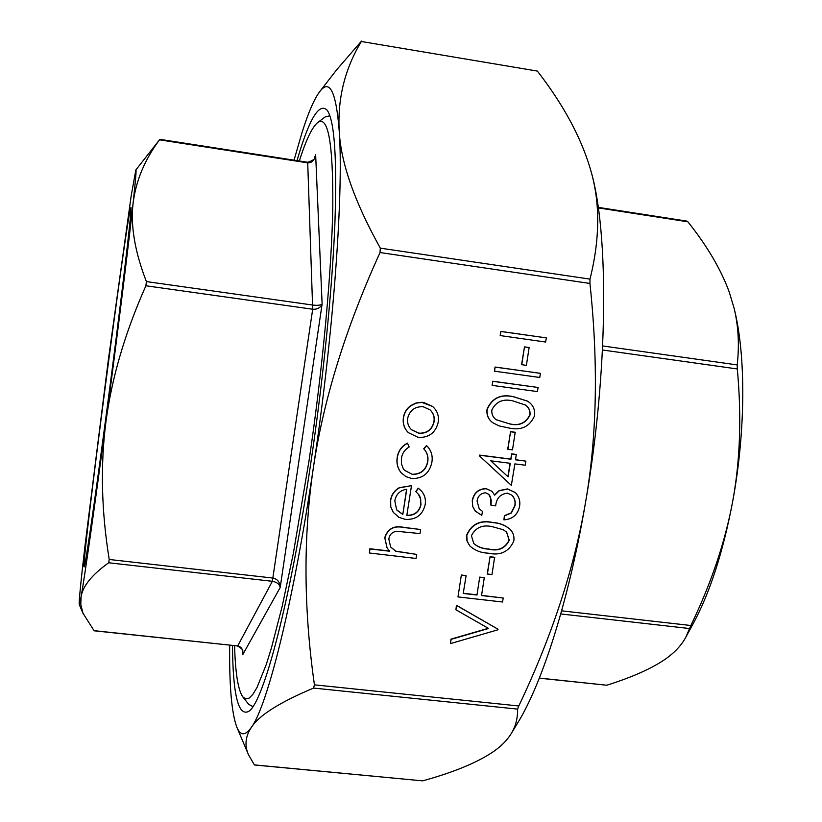 <?xml version="1.0" encoding="UTF-8"?>
<svg xmlns="http://www.w3.org/2000/svg" width="822" height="822" viewBox="0 0 822 822"><rect width="100%" height="100%" fill="white"/><g stroke="black" fill="none" stroke-linecap="round" stroke-linejoin="round"><path stroke-width="1.23" d="M500.166 335.571L500.845 331.41L546.322 337.883L545.633 342.034L500.166 335.571M521.58 364.639L524.487 346.884L529.132 347.531L526.388 365.379L521.58 364.639M494.392 371.174L495.07 367.033L540.444 373.342L539.756 377.473L494.392 371.174M492.101 385.364L492.768 381.223L538.102 387.47L537.424 391.591L492.101 385.364M492.645 422.631L492.563 422.57C488.217 419.261 486.377 414.853 487.025 409.325C491.916 398.033 500.701 393.82 513.38 396.666L527.477 401.115M479.144 508.767L482.442 511.335L481.784 515.384L475.137 510.986L472.742 506.506L472.28 500.351C473.934 492.738 478.548 488.813 486.121 488.597L491.946 491.279M475.63 511.531L472.588 506.342L472.28 500.351M494.546 494.947L499.129 490.611L507.534 488.905L515.086 492.44M472.434 500.516C474.089 492.892 478.702 488.967 486.285 488.751L492.029 491.351L494.659 495.183L499.293 490.765L507.698 489.059L515.168 492.512C519.021 496.303 520.48 500.947 519.555 506.465C517.685 514.808 512.466 519.268 503.907 519.853L504.4 515.651L511.15 512.887L514.808 505.664C515.6 501.533 514.593 498.019 511.787 495.111M503.907 519.853L504.564 515.815L511.325 513.051L514.983 505.828C515.774 501.646 514.747 498.101 511.88 495.183L507.421 493.159C500.351 494.001 496.437 498.235 495.656 505.879L490.898 505.15L490.806 498.584L488.7 494.258M469.619 545.726L466.927 540.753L466.649 535.143C471.479 524.035 480.182 519.812 492.768 522.463C499.324 522.864 505.027 525.083 509.887 529.121L509.979 529.204M401.044 472.619L400.982 472.547C397.56 468.139 396.307 463.125 397.211 457.484C398.197 450.918 401.609 446.141 407.455 443.13L409.181 446.993C404.763 449.593 402.163 453.415 401.403 458.45L401.413 463.875L403.397 468.848L404.475 470.287L412.141 474.273C420.659 474.304 425.827 470.092 427.646 461.625C428.385 456.652 427.08 452.357 423.71 448.73L426.505 445.575L427.399 446.418M404.414 470.205L412.141 474.273M406.849 515.26C414.37 515.466 419.035 511.931 420.843 504.646L420.679 499.067L418.326 494.094M415.911 491.7L418.388 488.309L421.758 491.351C424.882 495.265 426.012 499.745 425.138 504.8C422.611 515.014 416.035 519.874 405.4 519.401L398.896 517.336L393.317 512.404L390.769 506.753L390.666 500.464C391.539 494.926 394.437 490.724 399.338 487.857L411.493 485.668L406.818 515.425C414.422 515.702 419.138 512.157 420.977 504.8L420.371 497.629L418.891 494.803L415.778 491.546L418.254 488.155L421.696 491.279M393.255 512.322L390.645 506.588L390.542 500.3C391.426 494.772 394.313 490.57 399.215 487.703L411.493 485.668M229.687 645.219C229.225 685.928 231.619 713.28 236.88 727.285C240.425 735.885 245.233 735.937 251.327 727.439C267.222 706.334 293.238 603.708 313.295 468.191C333.619 333.403 343.75 191.218 339.188 130.647C340.719 162.448 354.426 201.616 380.319 248.152L380.031 252.549C345.62 328.101 323.375 399.975 313.295 468.191C303.215 536.54 303.585 608.753 314.425 684.839L313.562 688.076C279.675 702.317 258.93 715.428 251.327 727.439C245.316 736.553 244.391 745.708 248.563 754.894L254.419 764.963L422.642 780.859C454.104 772.187 477.839 762.343 493.837 751.339C501.543 745.893 507.369 739.954 511.294 733.501C515.61 726.556 517.716 718.418 517.624 709.109L518.795 705.975C551.983 636.197 574.239 568.269 585.572 502.201C596.988 436.287 598.447 363.375 589.939 283.456L590.001 279.12C599.988 238.925 600.255 202.746 590.812 170.606L589.929 167.544C580.373 136.092 562.854 103.942 537.372 71.082L361.341 41.501C344.891 68.75 337.503 98.465 339.188 130.647C336.085 91.417 329.581 78.429 319.676 91.684C314.271 98.917 308.486 112.213 302.321 131.592L294.04 160.156M369.386 552.99L370.013 548.921L389.772 551.243L387.1 548.007L384.85 537.855C387.779 528.926 394.046 525.474 403.674 527.488L420.638 529.522L419.991 533.581L396.728 531.279C392.186 531.957 389.556 534.547 388.837 539.057L390.604 547L395.896 551.326L416.692 554.408L416.055 558.457L369.386 552.99L369.9 548.736L389.587 551.059M387.039 547.914L384.737 537.67C387.655 528.752 393.923 525.299 403.551 527.313L420.638 529.522M390.542 546.907L395.772 551.151L416.692 554.408M408.257 432.557L406.972 431.149C403.808 427.204 402.616 422.683 403.417 417.586C404.208 412.5 406.715 408.472 410.949 405.493L416.086 402.986L421.717 402.287L423.597 402.441L432.444 406.345M450.425 643.605L451.114 639.352L488.597 628.47L455.902 609.77L456.6 605.495L498.04 629.231L497.947 629.796L450.425 643.605L450.97 639.136L488.299 628.296M455.902 609.77L456.446 605.29L498.04 629.231M503.218 598.015L502.55 602.002L457.988 596.926L461.358 574.989L466.105 575.708L463.228 593.453L476.976 595.025L479.709 577.116L484.292 577.65L481.548 595.539L503.218 598.015L481.579 595.364M463.259 593.268L476.811 594.82M487.23 573.91L490.056 556.73L494.628 557.275L491.967 574.629L487.23 573.91M511.346 485.381L479.483 455.922L479.616 455.09L510.781 459.087L511.644 453.847L516.247 454.443L515.558 459.817L525.895 461.142L525.217 465.211L514.88 463.896L511.346 485.381L479.637 456.056L479.771 455.234L510.955 459.231L511.818 453.991L516.422 454.576M515.569 459.704L525.895 461.142M507.708 449.172L510.575 431.653L515.188 432.259L512.486 449.901L507.708 449.172M319.676 91.684L336.599 69.849L361.485 41.1M589.929 167.544L590.812 170.606C609.03 231.896 608.383 371.482 585.572 502.201C568.988 599.926 542.438 682.846 517.572 723.154L511.294 733.501M135.856 169.949L131.181 195.862L108.278 360.355L85.046 545.428C80.803 581.945 78.861 601.642 79.241 604.54L81.08 596.803C84.666 576.982 94.643 507.133 105.987 421.378C117.299 335.972 128.427 246.179 133.061 203.568C135.599 180.234 136.524 169.034 135.856 169.949L159.499 139.843C144.58 159.889 135.764 181.128 133.061 203.568C130.462 225.896 134.9 251.902 146.388 281.576L145.895 285.768C125.088 332.561 111.792 377.771 105.987 421.378C100.315 465.047 101.394 511.079 109.213 559.474L108.699 562.772C92.013 574.681 82.806 586.024 81.08 596.803L80.782 604.376L82.95 613.171L94.119 630.793L237.692 645.948L93.934 630.649M159.499 139.843L307.829 162.859C311.97 162.931 314.569 160.249 315.648 154.824L315.155 156.714M242.932 653.151L242.85 654.466C243.271 649.688 241.555 646.852 237.692 645.948L272.359 581.298C276.86 582.13 279.48 584.185 280.199 587.483C279.942 582.243 277.579 579.109 273.11 578.082L109.213 559.474M145.895 285.768L312.689 309.226C317.364 309.493 320.508 307.757 322.121 304.006C320.703 305.239 317.672 305.599 313.018 305.085L146.388 281.576M539.314 678.181L606.749 685.229C630.731 677.708 649.544 669.498 663.19 660.6C673.557 653.737 681.078 645.989 685.743 637.369L690.87 625.511C711.318 583.106 725.281 541.575 732.772 500.927C740.18 460.32 741.691 416.333 737.303 368.955L737.231 364.927C739.451 344.521 738.372 325.522 734.015 307.942L729.258 292.098C720.945 269.39 707.156 245.963 687.901 221.806L687.089 221.149L598.211 207.36M734.015 307.942L734.365 309.36C745.914 355.31 745.718 431.047 732.772 500.927C723.237 551.439 710.136 592.169 693.491 623.107L685.743 637.369M234.578 645.743C235.339 673.023 238.082 690.059 242.809 696.871L245.737 698.936L249.097 698.145L252.857 694.364L257.009 687.5L266.338 664.299L271.424 647.972L282.182 606.307L293.238 553.936L309 460.937C322.779 368.225 331.78 269.852 332.807 206.209C333.146 142.812 328.081 114.946 317.621 122.601C312.113 127.163 306.01 139.956 299.311 160.978M106.233 414.874C120.649 306.154 132.63 204.462 130.934 207.576C128.242 204.431 80.72 569.256 84.132 566.913C85.015 568.146 94.53 503.465 106.233 414.874M252.878 706.622L248.655 704.29L242.809 696.871M317.621 122.601L325.173 116.93L329.848 115.758M297.03 160.619C309.113 118.923 319.183 102.144 327.218 110.271C334.595 120.813 337.143 159.067 334.842 225.033C332.109 290.454 323.19 379.754 310.695 463.793C290.279 602.074 263.564 701.865 248.932 711.256C238.37 717.072 232.883 695.155 232.482 645.517M402.801 514.5L406.756 489.244C400.108 490.292 396.122 494.135 394.807 500.762L396.594 509.712L402.801 514.5L406.602 489.275M396.964 510.246L402.667 514.325M412.274 474.417C420.802 474.458 425.971 470.235 427.779 461.769C428.529 456.796 427.214 452.501 423.844 448.874L426.639 445.709L427.461 446.49C431.447 450.98 432.917 456.272 431.858 462.354C429.526 473.215 422.909 478.62 411.997 478.568L405.976 476.657L401.105 472.701C397.694 468.293 396.43 463.269 397.334 457.628L397.211 457.484M397.334 457.628C398.321 451.062 401.732 446.274 407.589 443.264M407.106 431.273C403.931 427.337 402.749 422.816 403.54 417.71C404.332 412.623 406.849 408.596 411.082 405.606L416.22 403.109L421.85 402.4L432.516 406.407C437.263 410.61 439.164 415.891 438.208 422.251C435.65 432.742 428.992 437.797 418.264 437.427L408.318 432.629L406.972 431.149M407.661 418.275C407.075 422.734 408.329 426.536 411.432 429.701L418.943 433.307C427.091 433.584 432.146 429.731 434.108 421.737C434.797 417.001 433.43 413.034 430.019 409.829L423.114 406.715C414.915 406.417 409.767 410.27 407.661 418.275M411.37 429.629L418.809 433.173C426.957 433.451 432.012 429.598 433.965 421.604C434.653 416.918 433.307 412.973 429.957 409.767M476.976 595.025L479.709 577.116M479.873 577.311L484.446 577.835M457.988 596.926L461.358 574.989M461.512 575.184L466.105 575.708M487.395 574.105L490.056 556.73M490.21 556.915L494.793 557.46M513.832 540.958C508.993 551.839 500.362 555.898 487.929 553.134C480.819 552.857 474.746 550.411 469.701 545.818L467.081 540.938L466.804 535.317C471.633 524.21 480.346 519.987 492.933 522.628C499.488 523.028 505.201 525.248 510.061 529.286C513.205 532.512 514.459 536.396 513.832 540.958M488.576 549.117C498.245 551.511 505.15 548.562 509.291 540.28L506.64 532.142L503.218 529.728L492.255 526.666C482.545 524.467 475.609 527.488 471.427 535.728L473.76 543.537C477.931 547.072 482.863 548.921 488.576 549.117L488.412 548.932C498.081 551.326 504.985 548.387 509.116 540.095L506.558 532.06M473.688 543.455C477.849 546.907 482.761 548.736 488.412 548.932M491.063 505.314L491.237 500.321L490.189 496.334L488.782 494.33L485.597 492.81C480.736 493.231 477.89 495.974 477.068 501.03L479.226 508.849L482.442 511.335M508.058 476.822L510.277 463.3L490.755 460.803L508.058 476.822M507.883 476.657L510.092 463.279M507.873 449.305L510.575 431.653M510.75 431.786L515.363 432.382M534.588 415.747C529.687 426.813 520.984 430.862 508.458 427.892L499.088 425.909L492.727 422.693C488.381 419.395 486.542 414.976 487.189 409.438C492.08 398.156 500.875 393.933 513.555 396.779L527.57 401.177C532.903 404.537 535.235 409.397 534.588 415.747M509.116 423.792C518.867 426.351 525.833 423.422 530.015 414.997C530.437 410.671 528.865 407.332 525.299 404.969L512.866 400.9C503.085 398.536 496.087 401.547 491.854 409.921C491.464 414.041 492.892 417.299 496.149 419.723L508.941 423.669C518.682 426.217 525.648 423.289 529.83 414.874C530.252 410.599 528.71 407.27 525.207 404.907M496.067 419.662L508.941 423.669M492.265 385.467L492.768 381.223M492.933 381.336L538.102 387.47M494.567 371.277L495.07 367.033M495.234 367.136L540.444 373.342M521.754 364.732L524.487 346.884M524.672 346.976L529.306 347.624M500.341 335.664L500.845 331.41M501.009 331.492L546.322 337.883M380.031 252.549L589.939 283.456M518.795 705.975L314.425 684.839M361.341 41.501L537.372 71.082M422.642 780.859L254.337 764.892M313.562 688.076L517.624 709.109M590.001 279.12L380.319 248.152M108.699 562.772L272.359 581.298L312.689 309.226L307.695 162.294L159.838 139.329M242.88 652.144L242.85 654.466L280.199 587.483L322.121 304.006L315.648 154.824L314.487 158.214M606.749 685.229L539.366 678.058M598.293 207.904L687.901 221.806M737.231 364.927L602.68 345.949M690.87 625.511L561.632 610.838M560.758 613.952L689.545 628.532M602.485 349.997L737.303 368.955M315.309 156.252C313.747 156.118 318.504 158.78 307.695 162.273M242.922 653.48C241.832 651.589 245.542 650.438 237.579 646.061M79.241 604.54L83.464 614.435M236.88 727.285L248.563 754.894"/></g></svg>
